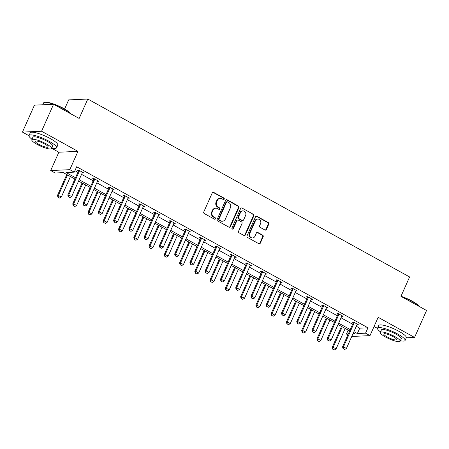 <?xml version="1.0" encoding="UTF-8"?>
<svg xmlns="http://www.w3.org/2000/svg" width="449" height="449" viewBox="0 0 449 449"><rect width="100%" height="100%" fill="white"/><g stroke="black" fill="none" stroke-linecap="round" stroke-linejoin="round"><path stroke-width="0.67" d="M224.225 199.137A0.831 0.746 87.4 0 0 223.883 198.026L213.679 192.385A1.184 1.072 87.4 0 0 212.248 192.913L203.767 211.95A1.184 1.072 87.4 0 0 204.261 213.539L214.465 219.185A0.831 0.746 87.4 0 0 215.464 218.815A0.831 0.746 87.4 0 0 215.122 217.703L213.803 216.974A3.788 3.424 87.4 0 1 212.237 211.889L212.944 210.3A3.788 3.424 87.4 0 1 215.846 208.213A3.788 3.424 87.4 0 1 217.524 208.617L218.843 209.346A0.831 0.746 87.4 0 0 219.847 208.976A0.831 0.746 87.4 0 0 219.505 207.865L218.18 207.135A3.788 3.424 87.4 0 1 216.614 202.05L217.322 200.462A3.788 3.424 87.4 0 1 220.223 198.374A3.788 3.424 87.4 0 1 221.901 198.778L223.226 199.508A0.831 0.746 87.4 0 0 224.225 199.137M223.333 199.552A0.831 0.746 87.4 0 0 223.366 198.048L213.163 192.408A1.184 1.072 87.4 0 0 212.899 192.307M214.571 219.23A0.831 0.746 87.4 0 0 214.605 217.726L213.286 216.996L213.803 216.974M218.949 209.391A0.831 0.746 87.4 0 0 218.989 207.887L217.664 207.157L218.18 207.135M22.45 132.101L34.444 105.156L53.566 104.291L41.572 131.231L22.45 132.101L28.977 135.71M406.283 337.811L414.556 337.435L378.153 317.314L369.998 335.633L351.758 336.464M53.566 104.291L79.153 118.435L87.791 99.038L409.6 276.949L400.963 296.346L426.55 310.495L414.556 337.435M264.961 230.028A1.184 1.072 87.4 0 0 266.392 229.501L268.766 224.158A1.184 1.072 87.4 0 0 268.278 222.569L256.946 216.306A1.184 1.072 87.4 0 0 255.515 216.828L247.034 235.871A1.184 1.072 87.4 0 0 247.528 237.459L258.86 243.728A1.184 1.072 87.4 0 0 260.291 243.201L263.165 236.746A1.184 1.072 87.4 0 0 262.676 235.158L257.821 232.475A1.184 1.072 87.4 0 0 256.39 233.003L254.965 236.202A3.165 2.862 87.4 0 1 252.54 237.948A3.165 2.862 87.4 0 1 249.829 233.362L255.408 220.824A3.165 2.862 87.4 0 1 257.838 219.084A3.165 2.862 87.4 0 1 260.549 223.669L259.617 225.757A1.184 1.072 87.4 0 0 260.106 227.346L264.961 230.028M51.73 148.288L58.847 152.222L77.969 151.358L41.572 131.231M77.969 151.358L69.814 169.677L74.265 172.141L66.07 172.511L75.494 177.72M356.304 326.249L359.756 328.157L367.944 327.787L76.661 166.753L74.265 172.141M367.944 327.787L365.548 333.175L369.998 335.633M238.902 207.646A1.184 1.072 87.4 0 0 238.408 206.057L227.076 199.788A1.184 1.072 87.4 0 0 225.645 200.316L217.17 219.359A1.184 1.072 87.4 0 0 217.658 220.947L228.99 227.211A1.184 1.072 87.4 0 0 230.421 226.689L238.902 207.646L238.38 207.668A1.184 1.072 87.4 0 0 237.891 206.08L226.56 199.816A1.184 1.072 87.4 0 0 226.296 199.71M242.011 208.044L253.343 214.313A1.184 1.072 87.4 0 1 253.831 215.902L245.356 234.945A1.184 1.072 87.4 0 1 243.925 235.467L239.076 232.79A1.184 1.072 87.4 0 1 238.587 231.201L242.022 223.479A1.184 1.072 87.4 0 0 241.534 221.89L238.318 220.111A1.184 1.072 87.4 0 0 236.887 220.639L233.306 228.676A0.831 0.746 87.4 0 1 231.959 227.935L240.58 208.572A1.184 1.072 87.4 0 1 242.011 208.044L253.343 214.313M87.791 99.038L68.669 99.903L64.617 109M74.91 179.033L63.331 172.635L55.143 173.005L50.692 170.547L69.814 169.677M58.847 152.222L50.692 170.547M374.068 326.496L377.497 328.387M347.902 334.859L346.426 334.039L348.306 333.955M348.177 330.11L346.426 334.039M352.97 333.747L354.615 333.669L353.324 332.956M349.653 330.93L338.058 324.515M334.393 322.489L322.797 316.079M319.127 314.053L307.531 307.638M303.866 305.612L292.265 299.202M288.6 297.171L277.005 290.761M273.334 288.735L261.739 282.326M258.074 280.294L246.479 273.884M242.808 271.858L231.213 265.449M227.548 263.417L215.947 257.008M212.282 254.981L200.686 248.572M197.016 246.54L185.42 240.131M181.755 238.105L170.16 231.695M166.489 229.663L154.894 223.254M151.229 221.228L139.628 214.813M135.963 212.787L124.367 206.377M120.702 204.351L109.101 197.936M105.436 195.91L93.841 189.5M90.17 187.474L78.575 181.059M353.907 331.637L357.353 333.545L365.548 333.175M79.159 179.746L90.76 186.155M94.425 188.187L106.02 194.597M109.691 196.623L121.286 203.032M124.951 205.064L136.547 211.473M140.217 213.499L151.813 219.915M155.477 221.941L167.079 228.35M170.743 230.376L182.339 236.791M186.009 238.817L197.605 245.227M201.27 247.253L212.865 253.668M216.536 255.694L228.131 262.104M231.796 264.13L243.397 270.545M247.062 272.571L258.658 278.981M262.323 281.007L273.924 287.422M277.589 289.448L289.184 295.857M292.855 297.883L304.45 304.299M308.115 306.325L319.716 312.734M323.381 314.76L334.976 321.175M338.641 323.201L350.242 329.611M359.756 328.157L357.353 333.545M74.916 170.682L77.896 172.332M81.561 174.358L93.156 180.767M96.821 182.794L108.422 189.209M112.087 191.235L123.683 197.644M127.353 199.676L138.949 206.085M142.614 208.112L154.215 214.521M157.88 216.553L169.475 222.962M173.14 224.988L184.741 231.398M188.406 233.429L200.001 239.839M203.672 241.865L215.267 248.275M218.932 250.306L230.528 256.716M234.198 258.742L245.794 265.157M249.459 267.183L261.06 273.593M264.725 275.619L276.32 282.034M279.991 284.06L291.586 290.469M295.251 292.495L306.847 298.911M310.517 300.937L322.113 307.346M325.778 309.372L337.379 315.787M341.044 317.813L352.639 324.223M353.223 322.663L352.196 322.09L353.486 322.034L358.375 324.739L356.983 324.739M337.962 314.221L336.93 313.655L338.22 313.593L343.115 316.298L341.717 316.298M322.696 305.786L321.664 305.213L322.96 305.157L327.849 307.862L326.451 307.862L315.883 331.598L312.947 329.976L323.505 306.263A1.207 1.089 87.4 0 0 323.606 305.915L323.656 305.539M307.436 297.345L306.403 296.778L307.694 296.716L312.588 299.421L311.191 299.421M292.17 288.909L291.137 288.337L292.428 288.28L297.322 290.98L295.925 290.986M276.91 280.468L275.877 279.901L277.168 279.839L282.056 282.544L280.664 282.544M261.644 272.032L260.611 271.46L261.902 271.404L266.796 274.103L265.398 274.109M246.378 263.591L245.345 263.019L246.641 262.962L251.53 265.668L250.132 265.668M231.117 255.155L230.084 254.583L231.375 254.527L236.269 257.226L234.872 257.232M215.851 246.714L214.818 246.142L216.109 246.086L221.003 248.791L219.606 248.791M200.591 238.279L199.558 237.706L200.849 237.644L205.743 240.35L204.346 240.355M185.325 229.837L184.292 229.265L185.583 229.209L190.477 231.914L189.08 231.914M170.059 221.402L169.026 220.829L170.323 220.768L175.211 223.473L173.819 223.473M154.798 212.961L153.766 212.388L155.057 212.332L159.951 215.037L158.553 215.037M139.532 204.525L138.5 203.953L139.796 203.891L144.685 206.596L143.287 206.596M124.272 196.084L123.239 195.511L124.53 195.455L129.424 198.161L128.027 198.161M109.006 187.643L107.973 187.076L109.264 187.014L114.158 189.719L112.761 189.719M93.74 179.207L92.713 178.635L94.004 178.579L98.892 181.284L97.5 181.284M78.48 170.766L77.447 170.199L78.738 170.137L83.632 172.843L82.234 172.843M82.341 172.904L82.565 172.399M97.601 181.34L97.826 180.84M112.867 189.781L113.092 189.276M128.128 198.217L128.352 197.717M143.394 206.658L143.618 206.153M158.66 215.093L158.879 214.594M173.92 223.535L174.145 223.03M189.186 231.97L189.411 231.471M204.447 240.411L204.671 239.906M219.713 248.847L219.937 248.348M234.973 257.288L235.197 256.783M250.239 265.724L250.463 265.224M265.505 274.165L265.729 273.66M280.765 282.601L280.99 282.101M296.031 291.042L296.256 290.537M311.292 299.477L311.516 298.978M326.558 307.919L326.782 307.413M341.824 316.36L342.048 315.855M357.084 324.795L357.309 324.29M220.223 198.374L219.707 198.402A3.788 3.424 87.4 0 0 216.805 200.484L217.322 200.462M217.664 207.157A3.788 3.424 87.4 0 1 216.098 202.072L216.805 200.484M215.846 208.213L215.329 208.241A3.788 3.424 87.4 0 0 212.428 210.323L212.944 210.3M213.286 216.996A3.788 3.424 87.4 0 1 211.72 211.911L212.428 210.323M229.254 227.312A1.184 1.072 87.4 0 0 229.905 226.711L238.38 207.668M227.475 201.854A0.831 0.746 87.4 0 0 226.47 202.224L219.028 218.938A0.831 0.746 87.4 0 0 219.37 220.049L220.768 220.818A3.788 3.424 87.4 0 0 222.446 221.222A3.788 3.424 87.4 0 0 225.347 219.134L230.432 207.707A3.788 3.424 87.4 0 0 228.867 202.622L227.475 201.854M227.104 201.769L226.588 201.792A0.831 0.746 87.4 0 0 225.954 202.246L226.47 202.224M222.446 221.222L221.929 221.245A3.788 3.424 87.4 0 1 220.251 220.846L218.854 220.072A0.831 0.746 87.4 0 1 218.511 218.96L225.954 202.246M244.189 235.573A1.184 1.072 87.4 0 0 244.84 234.967L253.315 215.924A1.184 1.072 87.4 0 0 252.826 214.336M237.79 219.982L237.274 220.01A1.184 1.072 87.4 0 0 236.37 220.661L232.79 228.698L233.306 228.676M232.408 229.091A0.831 0.746 87.4 0 0 232.79 228.698M245.592 215.464A3.165 2.862 87.4 0 0 242.875 210.878A3.165 2.862 87.4 0 0 240.451 212.624L238.486 217.041A1.184 1.072 87.4 0 0 238.975 218.629L242.191 220.408A1.184 1.072 87.4 0 0 243.622 219.881L245.592 215.464M242.875 210.878L242.359 210.901A3.165 2.862 87.4 0 0 239.934 212.646L240.451 212.624M242.718 220.532L242.202 220.554A1.184 1.072 87.4 0 1 241.674 220.431L238.458 218.652A1.184 1.072 87.4 0 1 237.97 217.063L239.934 212.646M257.838 219.084L257.322 219.106A3.165 2.862 87.4 0 0 254.892 220.852L255.408 220.824M252.54 237.948L252.024 237.97A3.165 2.862 87.4 0 1 249.313 233.385L254.892 220.852M259.124 243.829A1.184 1.072 87.4 0 0 259.775 243.223L262.648 236.769A1.184 1.072 87.4 0 0 262.154 235.181L257.305 232.498A1.184 1.072 87.4 0 0 257.041 232.397M265.224 230.129A1.184 1.072 87.4 0 0 265.87 229.523L268.249 224.18A1.184 1.072 87.4 0 0 267.761 222.592L256.43 216.328A1.184 1.072 87.4 0 0 256.166 216.227M66.783 174.543L57.466 195.472L58.392 195.427L61.328 197.049L70.448 176.569M57.96 197.257L59.582 198.065L57.96 197.257L57.466 195.472M67.513 174.947L58.392 195.427L58.117 197.251M61.328 197.049L59.582 198.065M68.45 196.785L69.921 197.594L68.45 196.785L68.731 194.961L67.799 195.001L78.356 171.293A1.207 1.089 87.4 0 0 78.457 170.94L78.564 170.149M82.65 172.298L82.414 172.568A1.207 1.089 87.4 0 0 82.223 172.871L71.666 196.583L68.731 194.961L79.288 171.249A1.207 1.089 87.4 0 0 79.389 170.895L79.434 170.525M69.921 197.594L71.666 196.583M67.799 195.001L68.299 196.791M70.459 113.631A15.075 3.137 -156 0 0 63.752 108.821A15.075 3.137 -156 0 0 44.109 102.512L44.569 102.35A14.716 3.059 24 0 1 63.741 108.506A14.716 3.059 24 0 1 70.689 113.76M44.109 102.512A15.075 3.137 -156 0 0 43.519 102.984L42.717 104.78M51.831 148.063A15.075 3.137 -156 0 0 56.574 147.794A15.075 3.137 -156 0 0 49.261 141.368A15.075 3.137 -156 0 0 29.028 135.531A15.075 3.137 -156 0 0 32.002 139.235M56.574 147.794L57.775 145.1A15.075 3.137 -156 0 0 50.462 138.674A15.075 3.137 -156 0 0 30.229 132.837L29.028 135.531M31.784 139.729L32.884 137.248A10.855 2.256 24 0 1 47.454 141.452A10.855 2.256 24 0 1 52.718 146.077L51.613 148.557A10.855 2.256 -156 0 0 46.348 143.933A10.855 2.256 -156 0 0 31.784 139.729A10.855 2.256 -156 0 0 37.048 144.353A10.855 2.256 -156 0 0 51.613 148.557M38.698 144.275A6.993 1.454 -156 0 0 48.088 146.986A6.993 1.454 -156 0 0 44.698 144.006A6.993 1.454 -156 0 0 35.308 141.295A6.993 1.454 -156 0 0 38.698 144.275M400.996 296.273A14.716 3.059 24 0 1 412.261 301.184A14.716 3.059 24 0 1 419.214 306.437M418.979 306.308A15.075 3.137 -156 0 0 412.272 301.504A15.075 3.137 -156 0 0 401.889 296.862M400.356 340.746A15.075 3.137 -156 0 0 405.093 340.471A15.075 3.137 -156 0 0 397.78 334.05A15.075 3.137 -156 0 0 377.547 328.208A15.075 3.137 -156 0 0 380.522 331.912M405.093 340.471L406.294 337.777A15.075 3.137 -156 0 0 398.981 331.356A15.075 3.137 -156 0 0 378.748 325.514L377.547 328.208M380.303 332.406L381.409 329.925A10.855 2.256 24 0 1 395.973 334.129A10.855 2.256 24 0 1 401.238 338.759L400.138 341.234A10.855 2.256 -156 0 0 394.873 336.61A10.855 2.256 -156 0 0 380.303 332.406A10.855 2.256 -156 0 0 385.568 337.031A10.855 2.256 -156 0 0 400.138 341.234M387.223 336.958A6.993 1.454 -156 0 0 396.607 339.669A6.993 1.454 -156 0 0 393.217 336.683A6.993 1.454 -156 0 0 383.828 333.977A6.993 1.454 -156 0 0 387.223 336.958M82.044 182.979L72.727 203.908L73.658 203.868L76.594 205.49L85.714 185.005M73.226 205.698L74.848 206.501L73.226 205.698L72.727 203.908M82.779 183.383L73.658 203.868L73.378 205.693M76.594 205.49L74.848 206.501M97.31 191.42L87.993 212.349L88.919 212.304L91.854 213.926L100.974 193.446M88.487 214.134L90.109 214.942L88.487 214.134L87.993 212.349M98.039 191.824L88.919 212.304L88.644 214.128M91.854 213.926L90.109 214.942M83.716 205.221L85.187 206.035L83.716 205.221L83.991 203.397L83.065 203.442L93.622 179.729A1.207 1.089 87.4 0 0 93.718 179.376L93.824 178.584M97.91 180.739L97.674 181.009A1.207 1.089 87.4 0 0 97.484 181.312L86.926 205.019L83.991 203.397L94.548 179.69A1.207 1.089 87.4 0 0 94.649 179.336L94.7 178.966M85.187 206.035L86.926 205.019M83.065 203.442L83.559 205.227M98.982 213.662L100.447 214.47L98.982 213.662L99.257 211.838L98.325 211.877L108.883 188.17A1.207 1.089 87.4 0 0 108.984 187.817L109.09 187.025M113.176 189.181L112.94 189.45A1.207 1.089 87.4 0 0 112.75 189.747L102.192 213.46L99.257 211.838L109.814 188.125A1.207 1.089 87.4 0 0 109.915 187.772L109.966 187.401M100.447 214.47L102.192 213.46M98.325 211.877L98.825 213.668M112.576 199.856L103.253 220.785L104.185 220.745L107.12 222.367L116.24 201.882M103.753 222.575L105.375 223.377L103.753 222.575L103.253 220.785M113.305 200.26L104.185 220.745L103.91 222.569M107.12 222.367L105.375 223.377M114.242 222.098L115.713 222.912L114.242 222.098L114.523 220.274L113.591 220.319L124.148 196.606A1.207 1.089 87.4 0 0 124.25 196.252L124.356 195.461M128.442 197.616L128.206 197.886A1.207 1.089 87.4 0 0 128.016 198.189L117.458 221.896L114.523 220.274L125.08 196.567A1.207 1.089 87.4 0 0 125.176 196.213L125.226 195.843M115.713 222.912L117.458 221.896M113.591 220.319L114.091 222.103M127.836 208.297L118.519 229.226L119.451 229.181L122.386 230.803L131.501 210.323M119.019 231.016L120.641 231.819L119.019 231.016L118.519 229.226M128.566 208.701L119.451 229.181L119.17 231.005M122.386 230.803L120.641 231.819M129.508 230.539L130.973 231.347L129.508 230.539L129.783 228.715L128.857 228.754L139.409 205.047A1.207 1.089 87.4 0 0 139.51 204.693L139.617 203.902M143.702 206.057L143.467 206.327A1.207 1.089 87.4 0 0 143.276 206.624L132.719 230.337L129.783 228.715L140.341 205.002A1.207 1.089 87.4 0 0 140.442 204.649L140.492 204.278M130.973 231.347L132.719 230.337M128.857 228.754L129.351 230.545M143.102 216.732L133.78 237.661L134.711 237.622L137.647 239.244L146.767 218.758M134.279 239.452L135.901 240.254L134.279 239.452L133.78 237.661M143.832 217.136L134.711 237.622L134.436 239.446M137.647 239.244L135.901 240.254M144.769 238.975L146.239 239.788L144.769 238.975L145.049 237.151L144.118 237.195L154.675 213.483A1.207 1.089 87.4 0 0 154.776 213.129L154.883 212.338M158.968 214.493L158.733 214.762A1.207 1.089 87.4 0 0 158.542 215.065L147.985 238.773L145.049 237.151L155.607 213.443A1.207 1.089 87.4 0 0 155.702 213.09L155.752 212.719M146.239 239.788L147.985 238.773M144.118 237.195L144.617 238.98M158.362 225.174L149.046 246.103L149.977 246.058L152.913 247.68L162.033 227.2M149.545 247.893L151.167 248.695L149.545 247.893L149.046 246.103M159.098 225.578L149.977 246.058L149.697 247.882M152.913 247.68L151.167 248.695M160.035 247.416L161.5 248.224L160.035 247.416L160.31 245.592L159.384 245.631L169.941 221.924A1.207 1.089 87.4 0 0 170.036 221.57L170.143 220.779M174.229 222.934L173.993 223.204A1.207 1.089 87.4 0 0 173.802 223.501L163.245 247.214L160.31 245.592L170.867 221.879A1.207 1.089 87.4 0 0 170.968 221.525L171.018 221.155M161.5 248.224L163.245 247.214M159.384 245.631L159.878 247.421M173.628 233.609L164.312 254.538L165.238 254.499L168.173 256.121L177.293 235.641M164.805 256.328L166.427 257.131L164.805 256.328L164.312 254.538M174.358 234.013L165.238 254.499L164.963 256.323M168.173 256.121L166.427 257.131M175.301 255.851L176.766 256.665L175.301 255.851L175.576 254.027L174.644 254.072L185.201 230.359A1.207 1.089 87.4 0 0 185.302 230.006L185.409 229.214M189.495 231.37L189.259 231.639A1.207 1.089 87.4 0 0 189.068 231.942L178.511 255.649L175.576 254.027L186.133 230.32A1.207 1.089 87.4 0 0 186.234 229.967L186.284 229.596M176.766 256.665L178.511 255.649M174.644 254.072L175.144 255.863M188.889 242.05L179.572 262.979L180.504 262.934L183.439 264.556L192.559 244.076M180.071 264.77L181.693 265.572L180.071 264.77L179.572 262.979M189.624 242.454L180.504 262.934L180.229 264.758M183.439 264.556L181.693 265.572M190.561 264.293L192.032 265.101L190.561 264.293L190.842 262.469L189.91 262.508L200.467 238.801A1.207 1.089 87.4 0 0 200.563 238.447L200.675 237.656M204.761 239.811L204.525 240.08A1.207 1.089 87.4 0 0 204.334 240.378L193.777 264.091L190.842 262.469L201.399 238.756A1.207 1.089 87.4 0 0 201.494 238.402L201.545 238.032M192.032 265.101L193.777 264.091M189.91 262.508L190.41 264.298M204.155 250.486L194.838 271.415L195.77 271.376L198.705 272.998L207.82 252.518M195.332 273.205L196.959 274.008L195.332 273.205L194.838 271.415M204.884 250.89L195.77 271.376L195.489 273.2M198.705 272.998L196.959 274.008M219.421 258.927L210.098 279.856L211.03 279.811L213.965 281.433L223.086 260.953M210.598 281.646L212.22 282.449L210.598 281.646L210.098 279.856M220.15 259.331L211.03 279.811L210.755 281.635M213.965 281.433L212.22 282.449M234.681 267.363L225.364 288.292L226.296 288.252L229.231 289.874L238.352 269.394M225.864 290.082L227.486 290.885L225.864 290.082L225.364 288.292M235.416 267.767L226.296 288.252L226.015 290.076M229.231 289.874L227.486 290.885M249.947 275.804L240.63 296.733L241.556 296.688L244.492 298.316L253.612 277.83M241.124 298.523L242.746 299.326L241.124 298.523L240.63 296.733M250.677 276.208L241.556 296.688L241.281 298.512M244.492 298.316L242.746 299.326M265.207 284.239L255.891 305.168L256.822 305.129L259.758 306.751L268.878 286.271M256.39 306.959L258.012 307.767L256.39 306.959L255.891 305.168M265.943 284.644L256.822 305.129L256.542 306.953M259.758 306.751L258.012 307.767M280.473 292.681L271.157 313.61L272.088 313.565L275.024 315.192L284.138 294.707M271.651 315.4L273.278 316.203L271.651 315.4L271.157 313.61M281.203 293.085L272.088 313.565L271.808 315.389M275.024 315.192L273.278 316.203M205.827 272.728L207.292 273.542L205.827 272.728L206.102 270.904L205.171 270.949L215.728 247.236A1.207 1.089 87.4 0 0 215.829 246.883L215.935 246.091M220.021 248.246L219.786 248.516A1.207 1.089 87.4 0 0 219.595 248.819L209.038 272.526L206.102 270.904L216.659 247.197A1.207 1.089 87.4 0 0 216.76 246.843L216.811 246.473M207.292 273.542L209.038 272.526M205.171 270.949L205.67 272.739M221.088 281.169L222.558 281.978L221.088 281.169L221.368 279.345L220.437 279.385L230.994 255.677A1.207 1.089 87.4 0 0 231.095 255.324L231.201 254.532M235.287 256.688L235.052 256.957A1.207 1.089 87.4 0 0 234.861 257.255L224.304 280.967L221.368 279.345L231.925 255.633A1.207 1.089 87.4 0 0 232.021 255.279L232.071 254.909M222.558 281.978L224.304 280.967M220.437 279.385L220.936 281.175M236.354 289.605L237.818 290.419L236.354 289.605L236.629 287.781L235.703 287.826L246.26 264.113A1.207 1.089 87.4 0 0 246.355 263.765L246.462 262.968M250.548 265.123L250.312 265.393A1.207 1.089 87.4 0 0 250.121 265.696L239.564 289.403L236.629 287.781L247.186 264.074A1.207 1.089 87.4 0 0 247.287 263.72L247.337 263.35M237.818 290.419L239.564 289.403M235.703 287.826L236.196 289.616M251.62 298.046L253.084 298.854L251.62 298.046L251.895 296.222L250.963 296.261L261.52 272.554A1.207 1.089 87.4 0 0 261.621 272.201L261.728 271.409M265.814 273.564L265.578 273.834A1.207 1.089 87.4 0 0 265.387 274.131L254.83 297.844L251.895 296.222L262.452 272.509A1.207 1.089 87.4 0 0 262.553 272.161L262.603 271.785M253.084 298.854L254.83 297.844M250.963 296.261L251.462 298.052M266.88 306.482L268.35 307.296L266.88 306.482L267.161 304.658L266.229 304.703L276.786 280.99A1.207 1.089 87.4 0 0 276.881 280.642L276.988 279.845M281.074 282L280.844 282.269A1.207 1.089 87.4 0 0 280.647 282.573L270.096 306.28L267.161 304.658L277.712 280.951A1.207 1.089 87.4 0 0 277.813 280.597L277.864 280.227M268.35 307.296L270.096 306.28M266.229 304.703L266.723 306.493M282.146 314.923L283.611 315.731L282.146 314.923L282.421 313.099L281.489 313.138L292.046 289.431A1.207 1.089 87.4 0 0 292.147 289.077L292.254 288.286M296.34 290.441L296.104 290.711A1.207 1.089 87.4 0 0 295.913 291.008L285.356 314.721L282.421 313.099L292.978 289.386A1.207 1.089 87.4 0 0 293.079 289.038L293.13 288.662M283.611 315.731L285.356 314.721M281.489 313.138L281.989 314.929M295.739 301.116L286.417 322.045L287.349 322.006L290.284 323.628L299.404 303.148M286.917 323.836L288.539 324.644L286.917 323.836L286.417 322.045M296.469 301.526L287.349 322.006L287.074 323.83M290.284 323.628L288.539 324.644M297.406 323.359L298.877 324.172L297.406 323.359L297.687 321.535L296.755 321.579L307.312 297.867A1.207 1.089 87.4 0 0 307.413 297.519L307.52 296.727M311.606 298.877L311.37 299.146A1.207 1.089 87.4 0 0 311.179 299.449L300.622 323.162L297.687 321.535L308.244 297.827A1.207 1.089 87.4 0 0 308.34 297.474L308.39 297.103M298.877 324.172L300.622 323.162M296.755 321.579L297.255 323.37M311 309.557L301.683 330.486L302.615 330.442L305.55 332.069L314.67 311.584M302.183 332.277L303.805 333.079L302.183 332.277L301.683 330.486M311.735 309.962L302.615 330.442L302.334 332.271M305.55 332.069L303.805 333.079M312.672 331.8L314.137 332.614L312.672 331.8L312.947 329.976L312.021 330.015L322.573 306.308A1.207 1.089 87.4 0 0 322.674 305.954L322.78 305.163M326.866 307.318L326.631 307.587A1.207 1.089 87.4 0 0 326.44 307.885M314.137 332.614L315.883 331.598M312.021 330.015L312.515 331.805M326.266 317.999L316.949 338.928L317.875 338.883L320.811 340.505L329.931 320.025M317.443 340.712L319.065 341.521L317.443 340.712L316.949 338.928M326.995 318.403L317.875 338.883L317.6 340.707M320.811 340.505L319.065 341.521M327.933 340.235L329.403 341.049L327.933 340.235L328.213 338.411L327.282 338.456L337.839 314.743A1.207 1.089 87.4 0 0 337.94 314.395L338.046 313.604M342.132 315.754L341.897 316.023A1.207 1.089 87.4 0 0 341.706 316.326L331.149 340.039L328.213 338.411L338.771 314.704A1.207 1.089 87.4 0 0 338.872 314.351L338.916 313.98M329.403 341.049L331.149 340.039M327.282 338.456L327.781 340.247M341.526 326.434L332.209 347.363L333.141 347.324L336.077 348.946L345.197 328.46M332.709 349.154L334.331 349.956L332.709 349.154L332.209 347.363M342.261 326.838L333.141 347.324L332.861 349.148M336.077 348.946L334.331 349.956M343.199 348.677L344.669 349.49L343.199 348.677L343.474 346.853L342.548 346.892L353.105 323.185A1.207 1.089 87.4 0 0 353.2 322.831L353.307 322.04M357.393 324.195L357.157 324.464A1.207 1.089 87.4 0 0 356.966 324.767L346.409 348.475L343.474 346.853L354.031 323.14A1.207 1.089 87.4 0 0 354.132 322.792L354.182 322.416M344.669 349.49L346.409 348.475M342.548 346.892L343.042 348.682M223.366 198.048L223.883 198.026M214.605 217.726L215.122 217.703M218.989 207.887L219.505 207.865M216.098 202.072L216.614 202.05M211.72 211.911L212.237 211.889M213.163 192.408L213.679 192.385M229.905 226.711L230.421 226.689M226.56 199.816L227.076 199.788M237.891 206.08L238.408 206.057M218.511 218.96L219.028 218.938M218.854 220.072L219.37 220.049M220.251 220.846L220.768 220.818M253.315 215.924L253.831 215.902M244.84 234.967L245.356 234.945M236.37 220.661L236.887 220.639M237.97 217.063L238.486 217.041M238.458 218.652L238.975 218.629M241.674 220.431L242.191 220.408M249.313 233.385L249.829 233.362M257.305 232.498L257.821 232.475M262.154 235.181L262.676 235.158M262.648 236.769L263.165 236.746M259.775 243.223L260.291 243.201M256.43 216.328L256.946 216.306M267.761 222.592L268.278 222.569M268.249 224.18L268.766 224.158M265.87 229.523L266.392 229.501M79.389 170.895L78.457 170.94M79.288 171.249L78.356 171.293M94.649 179.336L93.718 179.376M94.548 179.69L93.622 179.729M109.915 187.772L108.984 187.817M109.814 188.125L108.883 188.17M125.176 196.213L124.25 196.252M125.08 196.567L124.148 196.606M140.442 204.649L139.51 204.693M140.341 205.002L139.409 205.047M155.702 213.09L154.776 213.129M155.607 213.443L154.675 213.483M170.968 221.525L170.036 221.57M170.867 221.879L169.941 221.924M186.234 229.967L185.302 230.006M186.133 230.32L185.201 230.359M201.494 238.402L200.563 238.447M201.399 238.756L200.467 238.801M216.76 246.843L215.829 246.883M216.659 247.197L215.728 247.236M232.021 255.279L231.095 255.324M231.925 255.633L230.994 255.677M247.287 263.72L246.355 263.765M247.186 264.074L246.26 264.113M262.553 272.161L261.621 272.201M262.452 272.509L261.52 272.554M277.813 280.597L276.881 280.642M277.712 280.951L276.786 280.99M293.079 289.038L292.147 289.077M292.978 289.386L292.046 289.431M308.34 297.474L307.413 297.519M308.244 297.827L307.312 297.867M323.606 305.915L322.674 305.954M323.505 306.263L322.573 306.308M338.872 314.351L337.94 314.395M338.771 314.704L337.839 314.743M354.132 322.792L353.2 322.831M354.031 323.14L353.105 323.185"/></g></svg>
